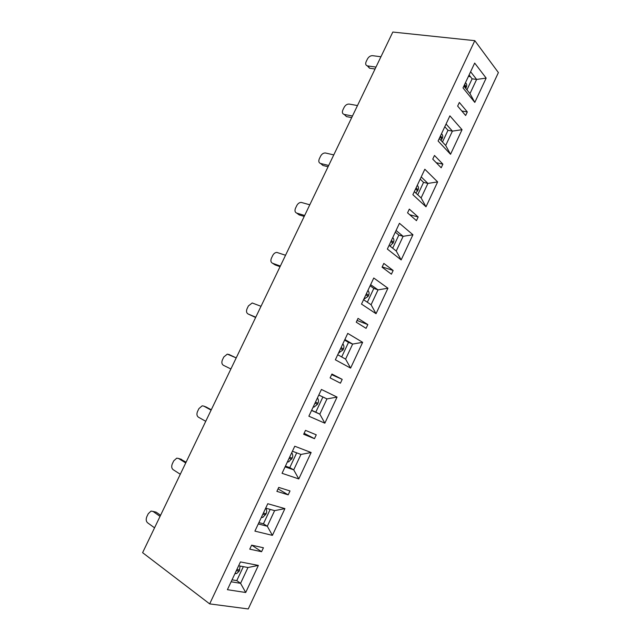 <?xml version="1.0" encoding="UTF-8"?>
<svg xmlns="http://www.w3.org/2000/svg" width="641" height="641" viewBox="0 0 641 641"><rect width="100%" height="100%" fill="white"/><g stroke="black" fill="none" stroke-linecap="round" stroke-linejoin="round"><path stroke-width="0.96" d="M474.805 40.663L498.394 72.585L248.251 608.95L209.671 603.886L474.805 40.663L392.813 32.05L142.606 552.67L209.671 603.886M366.067 328.352L356.252 322.199L358.039 318.385L367.83 324.594L366.067 328.352M457.65 106.094L459.349 102.456L467.313 111.927L465.638 115.508L457.65 106.094M432.755 159.144L434.478 155.467L442.883 164.152L441.192 167.774L432.755 159.144M407.564 212.836L409.311 209.118L418.164 216.995L416.45 220.656L407.564 212.836M382.06 267.185L383.831 263.419L393.141 270.478L391.411 274.18L382.06 267.185M486.158 78.098L474.805 102.4L463.01 87.929L474.677 63.082L486.158 78.098L476.624 79.436L469.981 93.618L474.805 102.4M462.041 129.698L450.543 154.289L438.091 140.996L449.902 115.845L462.041 129.698L452.41 131.117L445.687 145.467L450.543 154.289M437.635 181.916L426.001 206.795L412.876 194.696L424.831 169.248L437.635 181.916L427.916 183.414L421.113 197.933L426.001 206.795M412.932 234.75L401.162 259.925L387.348 249.061L399.447 223.292L412.932 234.75L403.125 236.329L396.242 251.024L401.162 259.925M387.941 288.218L376.035 313.697L361.508 304.09L373.759 278.01L387.941 288.218L378.038 289.876L371.075 304.747L376.035 313.697M330.115 377.894L331.926 374.032L342.198 379.376L340.427 383.174L330.115 377.894M303.666 434.278L305.501 430.367L316.261 434.822L314.467 438.668L303.666 434.278M276.88 491.359L278.739 487.408L290.004 490.95L288.186 494.844L276.88 491.359M249.758 549.161L251.641 545.154L263.427 547.767L261.584 551.709L249.758 549.161M362.646 342.326L350.595 368.11L335.355 359.793L347.751 333.392L362.646 342.326L352.646 344.073L345.603 359.12L350.595 368.11M337.054 397.083L324.851 423.188L308.866 416.193L321.421 389.464L337.054 397.083L326.958 398.918L319.819 414.15L324.851 423.188M311.141 452.514L298.786 478.939L282.056 473.306L294.764 446.232L311.141 452.514L300.95 454.437L293.722 469.861L298.786 478.939M284.916 508.617L272.409 535.371L254.902 531.125L267.77 503.722L284.916 508.617L274.62 510.637L267.305 526.245L272.409 535.371M258.363 565.418L245.703 592.5L227.403 589.688L240.439 561.925L258.363 565.418L247.971 567.525L240.567 583.326L245.703 592.5M357.069 320.46L367.83 324.594M331.637 374.648L342.198 379.376M304.122 433.3L314.467 438.668M278.05 488.859L288.186 494.844M251.825 545.203L261.584 551.709M345.603 359.12L337.727 354.745M344.874 339.514L352.646 344.073L348.512 342.382L341.685 356.941M318.809 395.032L326.958 398.918L322.896 397.003L315.781 412.171L319.819 414.15L311.566 410.456M296.703 452.85L289.772 467.634L293.722 469.861L285.085 466.856M292.416 451.24L300.95 454.437M270.181 509.403L263.435 523.785L267.305 526.245L258.267 523.953M265.695 508.145L274.62 510.637M243.332 566.652L236.777 580.618L240.567 583.326L231.121 581.772M238.636 565.763L247.971 567.525M344.602 340.091L348.512 342.382M315.781 412.171L311.638 410.304M318.801 395.048L322.896 397.003M289.772 467.634L285.429 466.119M263.435 523.785L258.9 522.623M236.777 580.618L232.034 579.825M371.075 304.747L363.567 299.708M370.634 284.66L378.038 289.876L373.823 288.41L367.341 302.24M396.242 251.024L389.095 245.343M396.082 230.472L403.125 236.329L398.838 235.079L392.685 248.195M421.113 197.933L414.318 191.619M421.217 176.932L427.916 183.414L423.557 182.381L417.732 194.792M445.687 145.467L439.245 138.544M446.064 124.025L452.41 131.117L447.987 130.291L442.482 142.022M469.981 93.618L463.876 86.094M470.606 71.744L476.624 79.436L472.129 78.819L466.944 89.876M382.188 266.904L393.141 270.478M409.687 214.711L418.164 216.995M436.241 162.71L442.883 164.152M461.824 111.005L467.313 111.927M370.097 285.798L373.823 288.41M395.289 232.146L398.838 235.079M420.184 179.135L423.557 182.381M444.782 126.742L447.987 130.291M469.092 74.965L472.129 78.819M445.094 127.086L444.662 127.006M470.438 76.672L468.427 76.399M180.417 459.044L186.082 462.217M185.73 462.946L178.527 458.459L176.74 458.163L173.743 460.847L172.341 463.747C171.299 466.36 171.564 468.339 173.134 469.669L180.297 474.252M280.053 266.672L275.133 264.909L272.537 263.259L280.349 266.063M285.541 255.262L276.84 252.41C275.133 252.538 273.763 253.548 272.745 255.439L271.415 258.211C270.438 260.671 270.814 262.353 272.537 263.259M351.701 117.599L346.501 116.606L344.217 114.435L352.462 116.005M357.486 105.557L349.201 104.074C347.134 103.962 345.451 105.044 344.145 107.319L342.847 109.996C341.925 112.351 342.382 113.834 344.217 114.435M261.015 306.294L252.201 302.977L248.412 305.925L247.065 308.73C246.072 311.222 246.424 312.976 248.107 313.986L255.767 317.223M255.631 317.495L248.107 313.986M309.795 204.799L301.222 202.404C299.387 202.46 297.921 203.501 296.807 205.521L295.493 208.253C294.531 210.681 294.932 212.291 296.695 213.092L304.659 215.48M304.203 216.426L299.187 214.919L296.695 213.092M328.08 166.74L322.976 165.49L320.588 163.487L328.697 165.458M333.769 154.898L325.34 152.967C323.385 152.943 321.806 154 320.604 156.148L319.298 158.856C318.361 161.244 318.785 162.79 320.588 163.487M375.049 69.004L369.545 68.21L367.87 66.231M380.938 56.761L372.517 55.671C370.418 55.647 368.719 56.761 367.421 59.028L366.139 61.672C365.258 63.868 365.666 65.27 367.357 65.879L375.971 67.089M211.113 410.128L203.75 406.098L202.155 405.841L198.918 408.621L197.532 411.482C196.507 414.062 196.803 415.961 198.414 417.179L205.745 421.305M206.09 407.011L211.29 409.767M228.677 354.337L236.209 357.91L227.307 354.12L223.805 356.981L222.443 359.817C221.433 362.349 221.754 364.176 223.397 365.29L230.896 368.968M160.05 516.382L153.023 511.422L151.06 511.085L148.279 513.681L146.861 516.614C145.803 519.266 146.036 521.317 147.558 522.768L154.553 527.823M154.465 511.766L156.148 512.159L160.579 515.276M465.454 82.721C466.784 83.819 467.073 85.277 466.327 87.088L465.719 88.362M464.084 86.359L465.286 83.074M441.497 133.745C442.803 134.914 443.075 136.413 442.322 138.248L441.048 140.475M439.285 138.592L441.184 134.41M417.259 185.369C418.541 186.595 418.805 188.142 418.036 190L415.865 193.061M414.751 190.697L416.802 186.339M392.733 237.595C393.999 238.885 394.247 240.479 393.47 242.362L390.048 246.096M390.057 243.292L392.124 238.885M367.918 290.437C369.168 291.799 369.392 293.434 368.607 295.349L368.11 296.398L363.743 299.331M365.066 296.519L367.157 292.064M342.815 343.905C344.041 345.339 344.249 347.021 343.448 348.96L342.951 350.018L338.584 352.903M339.77 350.379L341.893 345.868M317.407 398.013C318.609 399.519 318.801 401.25 317.992 403.213L317.487 404.287L314.154 407.043L313.129 407.123M314.178 404.888L316.325 400.321M291.695 452.77C292.873 454.349 293.049 456.136 292.224 458.123L288.722 461.857L287.368 461.993M288.274 460.054L290.445 455.43M265.67 508.193C266.824 509.843 266.985 511.678 266.151 513.697L262.93 517.335L261.288 517.527M262.057 515.893L264.252 511.214M240.143 566.051L239.237 571.059L236.777 573.495L234.894 573.735M235.511 572.413L237.739 567.678M181.539 459.397L178.527 458.459M367.581 65.919L369.769 68.258M206.642 407.227L203.75 406.098M156.148 512.159L153.023 511.422M464.869 84.78L466.327 87.088M465.855 88.089L464.396 85.79M440.76 136.14L442.322 138.248M441.849 139.257L440.279 137.158M416.362 188.109L418.036 190M417.555 191.026L415.873 189.135M391.675 240.687L393.47 242.362M392.981 243.404L391.186 241.729M366.692 293.89L368.607 295.349M368.11 296.398L366.195 294.948M341.413 347.734L343.448 348.96M342.951 350.018L340.916 348.8M315.829 402.219L317.992 403.213M317.487 404.287L315.324 403.301M289.94 457.37L292.224 458.123M291.719 459.212L289.428 458.459M263.731 513.185L266.151 513.697M265.63 514.795L263.211 514.29M237.202 569.681L239.758 569.945M239.237 571.059L236.681 570.802M367.357 65.879L369.545 68.21M338.728 352.614L339.153 352.862M313.329 406.698L314.09 407.043M287.593 461.512L288.674 461.857M261.512 517.055L262.898 517.335M235.087 573.334L236.753 573.495"/></g></svg>
